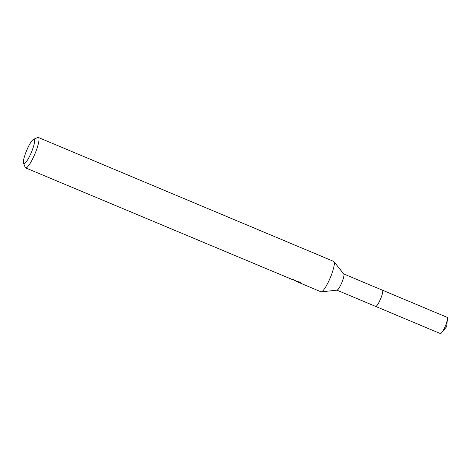 <?xml version="1.0" encoding="UTF-8"?>
<svg xmlns="http://www.w3.org/2000/svg" width="471" height="471" viewBox="0 0 471 471"><rect width="100%" height="100%" fill="white"/><g stroke="black" fill="none" stroke-linecap="round" stroke-linejoin="round"><path stroke-width="0.71" d="M447.45 318.973A8.79 1.69 112.8 0 1 445.448 325.761A8.79 1.69 112.8 0 1 441.721 332.626L446.638 326.662L447.45 318.973A8.79 1.69 112.8 0 0 447.144 317.342L382.428 290.177A8.802 1.696 112.8 0 0 382.346 290.154A8.79 1.69 112.8 0 1 382.417 290.183A8.79 1.69 112.8 0 1 380.645 298.773A8.79 1.69 112.8 0 1 375.681 306.415A8.79 1.69 112.8 0 1 375.611 306.397A8.79 1.69 112.8 0 1 375.552 306.362M382.37 290.16A8.796 1.696 112.8 0 1 380.715 298.632A8.796 1.696 112.8 0 1 375.687 306.427A8.796 1.696 112.8 0 1 375.57 306.374M33.553 139.316A13.188 2.538 112.8 0 1 34.012 139.239A13.188 2.538 112.8 0 1 31.563 151.903A13.188 2.538 112.8 0 1 24.015 163.62A13.188 2.538 112.8 0 1 23.55 163.16A13.188 2.538 112.8 0 1 26.67 150.449A13.188 2.538 112.8 0 1 33.553 139.316L37.674 137.538A16.485 3.173 112.8 0 1 38.245 137.444A16.485 3.173 112.8 0 1 38.375 137.485L333.698 261.399A16.485 3.173 112.8 0 1 333.968 261.611A16.485 3.173 112.8 0 1 330.242 277.825A16.485 3.173 112.8 0 1 321.287 291.843A16.485 3.173 112.8 0 1 321.069 291.832A16.485 3.173 112.8 0 1 320.939 291.796L297.525 281.888M38.375 137.485A16.485 3.173 112.8 0 1 35.054 153.593A16.485 3.173 112.8 0 1 25.746 167.923A16.485 3.173 112.8 0 1 25.617 167.882L292.738 279.715A16.485 3.173 -67.2 0 0 293.192 279.486L295.711 280.893M296.112 281.375L300.327 282.105L301.104 283.471M25.617 167.882A16.485 3.173 112.8 0 1 25.169 167.346L23.55 163.16M295.664 281.01L295.199 280.533M294.628 280.745L294.817 280.292M301.181 282.953L300.987 283.418M333.968 261.611L343.789 274.028A8.79 1.69 112.8 0 1 341.805 282.677A8.79 1.69 112.8 0 1 337.024 290.154L321.287 291.843M441.721 332.626A8.79 1.69 112.8 0 1 440.344 333.556L375.617 306.409A8.802 1.696 112.8 0 1 375.546 306.368M382.428 290.177A8.802 1.696 112.8 0 1 380.727 298.608A8.802 1.696 112.8 0 1 375.617 306.409M375.611 306.397L336.924 290.16M382.417 290.183L343.73 273.951"/></g></svg>

